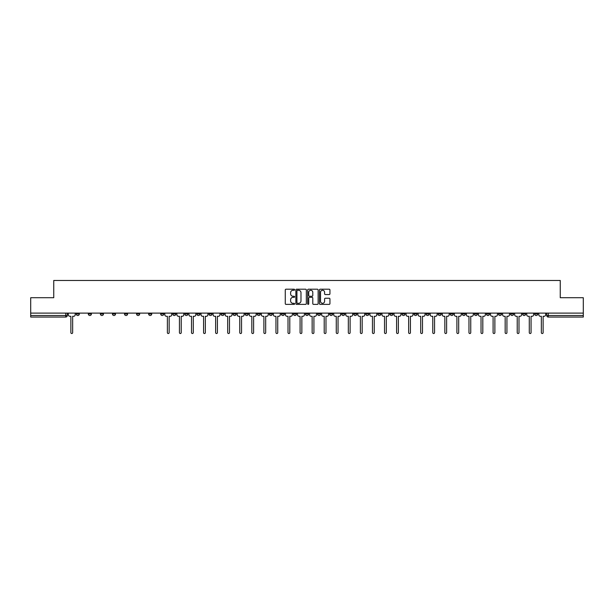 <?xml version="1.0" encoding="UTF-8"?>
<svg xmlns="http://www.w3.org/2000/svg" width="614" height="614" viewBox="0 0 614 614"><rect width="100%" height="100%" fill="white"/><g stroke="black" fill="none" stroke-linecap="round" stroke-linejoin="round"><path stroke-width="0.92" d="M294.628 289.731A0.53 0.53 0 0 0 294.098 289.202L286.032 289.202A0.76 0.76 0 0 0 285.272 289.962L285.272 303.623A0.76 0.76 0 0 0 286.032 304.383L294.098 304.383A0.53 0.53 0 0 0 294.628 303.853A0.53 0.53 0 0 0 294.098 303.324L293.055 303.324A2.425 2.425 0 0 1 290.622 300.891L290.622 299.755A2.425 2.425 0 0 1 293.055 297.322L294.098 297.322A0.53 0.53 0 0 0 294.628 296.792A0.53 0.53 0 0 0 294.098 296.263L293.055 296.263A2.425 2.425 0 0 1 290.622 293.83L290.622 292.694A2.425 2.425 0 0 1 293.055 290.261L294.098 290.261A0.53 0.53 0 0 0 294.628 289.731M474.346 313.109L474.346 313.961L477.439 313.961A1.55 1.55 0 0 1 475.888 315.504A1.55 1.55 0 0 1 474.346 313.961L474.346 313.109M401.963 313.109L401.963 313.961L405.056 313.961A1.55 1.55 0 0 1 403.505 315.504A1.55 1.55 0 0 1 401.963 313.961L401.963 313.109M389.898 313.109L389.898 313.961L392.991 313.961A1.55 1.55 0 0 1 391.448 315.504A1.55 1.55 0 0 1 389.898 313.961L389.898 313.109M317.515 313.109L317.515 313.961L320.608 313.961A1.55 1.55 0 0 1 319.065 315.504A1.55 1.55 0 0 1 317.515 313.961L317.515 313.109M305.45 313.109L305.45 313.961L308.55 313.961A1.55 1.55 0 0 1 307 315.504A1.55 1.55 0 0 1 305.45 313.961L305.45 313.109M293.392 313.109L293.392 313.961L296.485 313.961A1.55 1.55 0 0 1 294.935 315.504A1.55 1.55 0 0 1 293.392 313.961L293.392 313.109M269.262 313.109L269.262 313.961L272.355 313.961A1.55 1.55 0 0 1 270.812 315.504A1.55 1.55 0 0 1 269.262 313.961L269.262 313.109M245.139 313.961L245.139 313.109L245.139 313.961A1.55 1.55 0 0 0 246.682 315.504A1.55 1.55 0 0 1 245.139 313.961L248.233 313.961A1.55 1.55 0 0 1 246.682 315.504A1.55 1.55 0 0 0 248.233 313.961L248.233 313.109L248.233 313.961M233.074 313.961L233.074 313.109L233.074 313.961A1.55 1.55 0 0 0 234.617 315.504A1.55 1.55 0 0 1 233.074 313.961L236.167 313.961A1.55 1.55 0 0 1 234.617 315.504M221.009 313.961L221.009 313.109L221.009 313.961A1.55 1.55 0 0 0 222.552 315.504A1.55 1.55 0 0 1 221.009 313.961L224.102 313.961A1.55 1.55 0 0 1 222.552 315.504A1.55 1.55 0 0 0 224.102 313.961L224.102 313.109L224.102 313.961M208.944 313.109L208.944 313.961L212.037 313.961A1.55 1.55 0 0 1 210.495 315.504A1.55 1.55 0 0 1 208.944 313.961L208.944 313.109M196.879 313.109L196.879 313.961L199.972 313.961A1.55 1.55 0 0 1 198.429 315.504A1.55 1.55 0 0 1 196.879 313.961L196.879 313.109M184.822 313.109L184.822 313.961L187.915 313.961A1.55 1.55 0 0 1 186.364 315.504A1.55 1.55 0 0 1 184.822 313.961L184.822 313.109M172.757 313.961L172.757 313.109L172.757 313.961A1.55 1.55 0 0 0 174.299 315.504A1.55 1.55 0 0 1 172.757 313.961L175.85 313.961A1.55 1.55 0 0 1 174.299 315.504M148.626 313.961L148.626 313.109L148.626 313.961A1.55 1.55 0 0 0 150.177 315.504A1.55 1.55 0 0 1 148.626 313.961L151.719 313.961A1.55 1.55 0 0 1 150.177 315.504A1.55 1.55 0 0 0 151.719 313.961L151.719 313.109L151.719 313.961M136.561 313.961L136.561 313.109L136.561 313.961A1.55 1.55 0 0 0 138.112 315.504A1.55 1.55 0 0 1 136.561 313.961L139.654 313.961A1.55 1.55 0 0 1 138.112 315.504A1.55 1.55 0 0 0 139.654 313.961L139.654 313.109L139.654 313.961M124.504 313.961L124.504 313.109L124.504 313.961A1.55 1.55 0 0 0 126.047 315.504A1.55 1.55 0 0 1 124.504 313.961L127.597 313.961A1.55 1.55 0 0 1 126.047 315.504A1.55 1.55 0 0 0 127.597 313.961L127.597 313.109L127.597 313.961M112.439 313.961L112.439 313.109L112.439 313.961A1.55 1.55 0 0 0 113.981 315.504A1.55 1.55 0 0 1 112.439 313.961L115.532 313.961A1.55 1.55 0 0 1 113.981 315.504M100.374 313.109L100.374 313.961L103.467 313.961A1.55 1.55 0 0 1 101.924 315.504A1.55 1.55 0 0 1 100.374 313.961L100.374 313.109M88.309 313.961L88.309 313.109L88.309 313.961A1.55 1.55 0 0 0 89.859 315.504A1.55 1.55 0 0 1 88.309 313.961L91.402 313.961A1.55 1.55 0 0 1 89.859 315.504A1.55 1.55 0 0 0 91.402 313.961L91.402 313.109L91.402 313.961M329.181 294.551A0.76 0.76 0 0 0 329.941 293.791L329.941 289.962A0.76 0.76 0 0 0 329.181 289.202L320.224 289.202A0.76 0.76 0 0 0 319.464 289.962L319.464 303.623A0.76 0.76 0 0 0 320.224 304.383L329.181 304.383A0.76 0.76 0 0 0 329.941 303.623L329.941 298.995A0.76 0.76 0 0 0 329.181 298.235L325.351 298.235A0.76 0.76 0 0 0 324.591 298.995L324.591 301.29A2.034 2.034 0 0 1 322.557 303.324A2.034 2.034 0 0 1 320.531 301.29L320.531 292.295A2.034 2.034 0 0 1 322.557 290.261A2.034 2.034 0 0 1 324.591 292.295L324.591 293.791A0.76 0.76 0 0 0 325.351 294.551L329.181 294.551M30.7 313.109L30.7 297.721L53.748 297.721L53.748 280.475L560.252 280.475L560.252 297.721L583.3 297.721L583.3 313.109L30.7 313.109L30.7 315.504L67.279 315.504L67.279 313.109L67.279 315.504A1.55 1.55 0 0 1 65.729 317.054L30.7 317.054L30.7 315.504M306.332 289.962A0.76 0.76 0 0 0 305.58 289.202L296.623 289.202A0.76 0.76 0 0 0 295.864 289.962L295.864 303.623A0.76 0.76 0 0 0 296.623 304.383L305.58 304.383A0.76 0.76 0 0 0 306.332 303.623L306.332 289.962M308.42 289.202L317.377 289.202A0.76 0.76 0 0 1 318.136 289.962L318.136 303.623A0.76 0.76 0 0 1 317.377 304.383L313.547 304.383A0.76 0.76 0 0 1 312.787 303.623L312.787 298.082A0.76 0.76 0 0 0 312.027 297.322L309.487 297.322A0.76 0.76 0 0 0 308.727 298.082L308.727 303.853A0.53 0.53 0 0 1 308.197 304.383A0.53 0.53 0 0 1 307.668 303.853L307.668 289.962A0.76 0.76 0 0 1 308.42 289.202M546.721 313.109L546.721 315.504L583.3 315.504L583.3 317.054L548.271 317.054A1.55 1.55 0 0 1 546.721 315.504A1.55 1.55 0 0 0 548.271 317.054L548.271 313.109M583.3 313.109L583.3 315.504M537.749 313.961L537.749 313.109L537.749 313.961A1.55 1.55 0 0 1 536.206 315.504A1.55 1.55 0 0 1 534.656 313.961L537.749 313.961A1.55 1.55 0 0 1 536.206 315.504M534.656 313.109L534.656 313.961M525.691 313.109L525.691 313.961A1.55 1.55 0 0 1 524.141 315.504A1.55 1.55 0 0 1 522.598 313.961A1.55 1.55 0 0 0 524.141 315.504M522.598 313.109L522.598 313.961L525.691 313.961M513.626 313.109L513.626 313.961A1.55 1.55 0 0 1 512.076 315.504A1.55 1.55 0 0 1 510.533 313.961L513.626 313.961A1.55 1.55 0 0 1 512.076 315.504M510.533 313.109L510.533 313.961M501.561 313.109L501.561 313.961A1.55 1.55 0 0 1 500.019 315.504A1.55 1.55 0 0 1 498.468 313.961A1.55 1.55 0 0 0 500.019 315.504M498.468 313.109L498.468 313.961L501.561 313.961M489.496 313.109L489.496 313.961A1.55 1.55 0 0 1 487.953 315.504A1.55 1.55 0 0 1 486.403 313.961L489.496 313.961M486.403 313.109L486.403 313.961M477.439 313.109L477.439 313.961A1.55 1.55 0 0 1 475.888 315.504M465.374 313.109L465.374 313.961A1.55 1.55 0 0 1 463.823 315.504A1.55 1.55 0 0 1 462.281 313.961L465.374 313.961M462.281 313.109L462.281 313.961M453.309 313.109L453.309 313.961A1.55 1.55 0 0 1 451.758 315.504A1.55 1.55 0 0 1 450.216 313.961L453.309 313.961M450.216 313.109L450.216 313.961M441.243 313.109L441.243 313.961A1.55 1.55 0 0 1 439.701 315.504A1.55 1.55 0 0 1 438.15 313.961A1.55 1.55 0 0 0 439.701 315.504M438.15 313.109L438.15 313.961L441.243 313.961M429.178 313.109L429.178 313.961A1.55 1.55 0 0 1 427.636 315.504A1.55 1.55 0 0 1 426.085 313.961L429.178 313.961M426.085 313.109L426.085 313.961M417.121 313.109L417.121 313.961A1.55 1.55 0 0 1 415.571 315.504A1.55 1.55 0 0 1 414.028 313.961L417.121 313.961M414.028 313.109L414.028 313.961M405.056 313.109L405.056 313.961M392.991 313.109L392.991 313.961L392.991 313.109M380.926 313.109L380.926 313.961A1.55 1.55 0 0 1 379.383 315.504A1.55 1.55 0 0 1 377.833 313.961L380.926 313.961M377.833 313.109L377.833 313.961M368.861 313.109L368.861 313.961A1.55 1.55 0 0 1 367.318 315.504A1.55 1.55 0 0 1 365.767 313.961L368.861 313.961M365.767 313.109L365.767 313.961M356.803 313.109L356.803 313.961A1.55 1.55 0 0 1 355.253 315.504A1.55 1.55 0 0 1 353.71 313.961L356.803 313.961M353.71 313.109L353.71 313.961M344.738 313.109L344.738 313.961A1.55 1.55 0 0 1 343.188 315.504A1.55 1.55 0 0 1 341.645 313.961L344.738 313.961M341.645 313.109L341.645 313.961M332.673 313.109L332.673 313.961A1.55 1.55 0 0 1 331.13 315.504A1.55 1.55 0 0 1 329.58 313.961L332.673 313.961M329.58 313.109L329.58 313.961M320.608 313.109L320.608 313.961A1.55 1.55 0 0 1 319.065 315.504M308.55 313.109L308.55 313.961M296.485 313.961L296.485 313.109L296.485 313.961A1.55 1.55 0 0 1 294.935 315.504M284.42 313.109L284.42 313.961A1.55 1.55 0 0 1 282.87 315.504A1.55 1.55 0 0 1 281.327 313.961A1.55 1.55 0 0 0 282.87 315.504A1.55 1.55 0 0 0 284.42 313.961L281.327 313.961L281.327 313.109M272.355 313.961L272.355 313.109L272.355 313.961A1.55 1.55 0 0 1 270.812 315.504M260.29 313.109L260.29 313.961A1.55 1.55 0 0 1 258.747 315.504A1.55 1.55 0 0 1 257.197 313.961A1.55 1.55 0 0 0 258.747 315.504M257.197 313.109L257.197 313.961L260.29 313.961M236.167 313.109L236.167 313.961L236.167 313.109M212.037 313.961L212.037 313.109L212.037 313.961A1.55 1.55 0 0 1 210.495 315.504M199.972 313.961L199.972 313.109L199.972 313.961A1.55 1.55 0 0 1 198.429 315.504M187.915 313.961L187.915 313.109L187.915 313.961A1.55 1.55 0 0 1 186.364 315.504M175.85 313.109L175.85 313.961L175.85 313.109M163.785 313.961L163.785 313.109L163.785 313.961A1.55 1.55 0 0 1 162.242 315.504A1.55 1.55 0 0 1 160.691 313.961L163.785 313.961A1.55 1.55 0 0 1 162.242 315.504M160.691 313.109L160.691 313.961M115.532 313.109L115.532 313.961L115.532 313.109M103.467 313.961L103.467 313.109L103.467 313.961A1.55 1.55 0 0 1 101.924 315.504M79.344 313.961L79.344 313.109L79.344 313.961A1.55 1.55 0 0 1 77.794 315.504A1.55 1.55 0 0 1 76.251 313.961L79.344 313.961A1.55 1.55 0 0 1 77.794 315.504M76.251 313.109L76.251 313.961M65.729 313.109L65.729 317.054A1.55 1.55 0 0 0 67.279 315.504M297.452 290.261A0.53 0.53 0 0 0 296.923 290.798L296.923 302.786A0.53 0.53 0 0 0 297.452 303.324L298.558 303.324A2.425 2.425 0 0 0 300.983 300.891L300.983 292.694A2.425 2.425 0 0 0 298.558 290.261L297.452 290.261M312.787 292.333A2.034 2.034 0 0 0 310.761 290.299A2.034 2.034 0 0 0 308.727 292.333L308.727 295.503A0.76 0.76 0 0 0 309.487 296.263L312.027 296.263A0.76 0.76 0 0 0 312.787 295.503L312.787 292.333M68.323 313.109L68.323 314.736A1.55 1.55 0 0 0 69.866 316.279L70.871 316.279L70.871 332.634A0.89 0.89 0 0 0 71.761 333.525A0.89 0.89 0 0 0 72.652 332.634L72.652 316.279L73.657 316.279A1.55 1.55 0 0 0 75.2 314.736L75.2 313.109M164.828 313.109L164.828 314.736A1.55 1.55 0 0 0 166.379 316.279L167.384 316.279L167.384 332.634A0.89 0.89 0 0 0 168.267 333.525A0.89 0.89 0 0 0 169.157 332.634L169.157 316.279L170.162 316.279A1.55 1.55 0 0 0 171.713 314.736L171.713 313.109M176.893 313.109L176.893 314.736A1.55 1.55 0 0 0 178.436 316.279L179.441 316.279L179.441 332.634A0.89 0.89 0 0 0 180.332 333.525A0.89 0.89 0 0 0 181.222 332.634L181.222 316.279L182.228 316.279A1.55 1.55 0 0 0 183.778 314.736L183.778 313.109M188.958 313.109L188.958 314.736A1.55 1.55 0 0 0 190.501 316.279L191.507 316.279L191.507 332.634A0.89 0.89 0 0 0 192.397 333.525A0.89 0.89 0 0 0 193.287 332.634L193.287 316.279L194.293 316.279A1.55 1.55 0 0 0 195.835 314.736L195.835 313.109M201.016 313.109L201.016 314.736A1.55 1.55 0 0 0 202.566 316.279L203.572 316.279L203.572 332.634A0.89 0.89 0 0 0 204.462 333.525A0.89 0.89 0 0 0 205.352 332.634L205.352 316.279L206.358 316.279A1.55 1.55 0 0 0 207.9 314.736L207.9 313.109M213.081 313.109L213.081 314.736A1.55 1.55 0 0 0 214.631 316.279L215.637 316.279L215.637 332.634A0.89 0.89 0 0 0 216.527 333.525A0.89 0.89 0 0 0 217.41 332.634L217.41 316.279L218.415 316.279A1.55 1.55 0 0 0 219.966 314.736L219.966 313.109M225.146 313.109L225.146 314.736A1.55 1.55 0 0 0 226.696 316.279L227.702 316.279L227.702 332.634A0.89 0.89 0 0 0 228.585 333.525A0.89 0.89 0 0 0 229.475 332.634L229.475 316.279L230.48 316.279A1.55 1.55 0 0 0 232.031 314.736L232.031 313.109M237.211 313.109L237.211 314.736A1.55 1.55 0 0 0 238.754 316.279L239.759 316.279L239.759 332.634A0.89 0.89 0 0 0 240.65 333.525A0.89 0.89 0 0 0 241.54 332.634L241.54 316.279L242.545 316.279A1.55 1.55 0 0 0 244.096 314.736L244.096 313.109M249.276 313.109L249.276 314.736A1.55 1.55 0 0 0 250.819 316.279L251.824 316.279L251.824 332.634A0.89 0.89 0 0 0 252.715 333.525A0.89 0.89 0 0 0 253.605 332.634L253.605 316.279L254.61 316.279A1.55 1.55 0 0 0 256.153 314.736L256.153 313.109M261.334 313.109L261.334 314.736A1.55 1.55 0 0 0 262.884 316.279L263.89 316.279L263.89 332.634A0.89 0.89 0 0 0 264.78 333.525A0.89 0.89 0 0 0 265.67 332.634L265.67 316.279L266.676 316.279A1.55 1.55 0 0 0 268.218 314.736L268.218 313.109M273.399 313.109L273.399 314.736A1.55 1.55 0 0 0 274.949 316.279L275.955 316.279L275.955 332.634A0.89 0.89 0 0 0 276.845 333.525A0.89 0.89 0 0 0 277.728 332.634L277.728 316.279L278.733 316.279A1.55 1.55 0 0 0 280.283 314.736L280.283 313.109M285.464 313.109L285.464 314.736A1.55 1.55 0 0 0 287.007 316.279L288.012 316.279L288.012 332.634A0.89 0.89 0 0 0 288.902 333.525A0.89 0.89 0 0 0 289.793 332.634L289.793 316.279L290.798 316.279A1.55 1.55 0 0 0 292.348 314.736L292.348 313.109M297.529 313.109L297.529 314.736A1.55 1.55 0 0 0 299.072 316.279L300.077 316.279L300.077 332.634A0.89 0.89 0 0 0 300.967 333.525A0.89 0.89 0 0 0 301.858 332.634L301.858 316.279L302.863 316.279A1.55 1.55 0 0 0 304.406 314.736L304.406 313.109M309.594 313.109L309.594 314.736A1.55 1.55 0 0 0 311.137 316.279L312.142 316.279L312.142 332.634A0.89 0.89 0 0 0 313.033 333.525A0.89 0.89 0 0 0 313.923 332.634L313.923 316.279L314.928 316.279A1.55 1.55 0 0 0 316.471 314.736L316.471 313.109M321.652 313.109L321.652 314.736A1.55 1.55 0 0 0 323.202 316.279L324.207 316.279L324.207 332.634A0.89 0.89 0 0 0 325.098 333.525A0.89 0.89 0 0 0 325.988 332.634L325.988 316.279L326.993 316.279A1.55 1.55 0 0 0 328.536 314.736L328.536 313.109M333.717 313.109L333.717 314.736A1.55 1.55 0 0 0 335.267 316.279L336.272 316.279L336.272 332.634A0.89 0.89 0 0 0 337.155 333.525A0.89 0.89 0 0 0 338.045 332.634L338.045 316.279L339.051 316.279A1.55 1.55 0 0 0 340.601 314.736L340.601 313.109M345.782 313.109L345.782 314.736A1.55 1.55 0 0 0 347.324 316.279L348.33 316.279L348.33 332.634A0.89 0.89 0 0 0 349.22 333.525A0.89 0.89 0 0 0 350.11 332.634L350.11 316.279L351.116 316.279A1.55 1.55 0 0 0 352.666 314.736L352.666 313.109M357.847 313.109L357.847 314.736A1.55 1.55 0 0 0 359.39 316.279L360.395 316.279L360.395 332.634A0.89 0.89 0 0 0 361.285 333.525A0.89 0.89 0 0 0 362.176 332.634L362.176 316.279L363.181 316.279A1.55 1.55 0 0 0 364.724 314.736L364.724 313.109M369.904 313.109L369.904 314.736A1.55 1.55 0 0 0 371.455 316.279L372.46 316.279L372.46 332.634A0.89 0.89 0 0 0 373.35 333.525A0.89 0.89 0 0 0 374.241 332.634L374.241 316.279L375.246 316.279A1.55 1.55 0 0 0 376.789 314.736L376.789 313.109M381.969 313.109L381.969 314.736A1.55 1.55 0 0 0 383.52 316.279L384.525 316.279L384.525 332.634A0.89 0.89 0 0 0 385.415 333.525A0.89 0.89 0 0 0 386.298 332.634L386.298 316.279L387.304 316.279A1.55 1.55 0 0 0 388.854 314.736L388.854 313.109M394.034 313.109L394.034 314.736A1.55 1.55 0 0 0 395.585 316.279L396.59 316.279L396.59 332.634A0.89 0.89 0 0 0 397.473 333.525A0.89 0.89 0 0 0 398.363 332.634L398.363 316.279L399.369 316.279A1.55 1.55 0 0 0 400.919 314.736L400.919 313.109M406.1 313.109L406.1 314.736A1.55 1.55 0 0 0 407.642 316.279L408.648 316.279L408.648 332.634A0.89 0.89 0 0 0 409.538 333.525A0.89 0.89 0 0 0 410.428 332.634L410.428 316.279L411.434 316.279A1.55 1.55 0 0 0 412.984 314.736L412.984 313.109M418.165 313.109L418.165 314.736A1.55 1.55 0 0 0 419.707 316.279L420.713 316.279L420.713 332.634A0.89 0.89 0 0 0 421.603 333.525A0.89 0.89 0 0 0 422.493 332.634L422.493 316.279L423.499 316.279A1.55 1.55 0 0 0 425.041 314.736L425.041 313.109M430.222 313.109L430.222 314.736A1.55 1.55 0 0 0 431.772 316.279L432.778 316.279L432.778 332.634A0.89 0.89 0 0 0 433.668 333.525A0.89 0.89 0 0 0 434.559 332.634L434.559 316.279L435.564 316.279A1.55 1.55 0 0 0 437.107 314.736L437.107 313.109M442.287 313.109L442.287 314.736A1.55 1.55 0 0 0 443.838 316.279L444.843 316.279L444.843 332.634A0.89 0.89 0 0 0 445.733 333.525A0.89 0.89 0 0 0 446.616 332.634L446.616 316.279L447.621 316.279A1.55 1.55 0 0 0 449.172 314.736L449.172 313.109M454.352 313.109L454.352 314.736A1.55 1.55 0 0 0 455.903 316.279L456.9 316.279L456.9 332.634A0.89 0.89 0 0 0 457.791 333.525A0.89 0.89 0 0 0 458.681 332.634L458.681 316.279L459.686 316.279A1.55 1.55 0 0 0 461.237 314.736L461.237 313.109M466.417 313.109L466.417 314.736A1.55 1.55 0 0 0 467.96 316.279L468.966 316.279L468.966 332.634A0.89 0.89 0 0 0 469.856 333.525A0.89 0.89 0 0 0 470.746 332.634L470.746 316.279L471.752 316.279A1.55 1.55 0 0 0 473.302 314.736L473.302 313.109M478.483 313.109L478.483 314.736A1.55 1.55 0 0 0 480.025 316.279L481.031 316.279L481.031 332.634A0.89 0.89 0 0 0 481.921 333.525A0.89 0.89 0 0 0 482.811 332.634L482.811 316.279L483.817 316.279A1.55 1.55 0 0 0 485.359 314.736L485.359 313.109M490.54 313.109L490.54 314.736A1.55 1.55 0 0 0 492.09 316.279L493.096 316.279L493.096 332.634A0.89 0.89 0 0 0 493.986 333.525A0.89 0.89 0 0 0 494.876 332.634L494.876 316.279L495.882 316.279A1.55 1.55 0 0 0 497.424 314.736L497.424 313.109M502.605 313.109L502.605 314.736A1.55 1.55 0 0 0 504.155 316.279L505.161 316.279L505.161 332.634A0.89 0.89 0 0 0 506.051 333.525A0.89 0.89 0 0 0 506.934 332.634L506.934 316.279L507.939 316.279A1.55 1.55 0 0 0 509.49 314.736L509.49 313.109M514.67 313.109L514.67 314.736A1.55 1.55 0 0 0 516.213 316.279L517.218 316.279L517.218 332.634A0.89 0.89 0 0 0 518.109 333.525A0.89 0.89 0 0 0 518.999 332.634L518.999 316.279L520.004 316.279A1.55 1.55 0 0 0 521.555 314.736L521.555 313.109M526.735 313.109L526.735 314.736A1.55 1.55 0 0 0 528.278 316.279L529.283 316.279L529.283 332.634A0.89 0.89 0 0 0 530.174 333.525A0.89 0.89 0 0 0 531.064 332.634L531.064 316.279L532.069 316.279A1.55 1.55 0 0 0 533.612 314.736L533.612 313.109M538.8 313.109L538.8 314.736A1.55 1.55 0 0 0 540.343 316.279L541.348 316.279L541.348 332.634A0.89 0.89 0 0 0 542.239 333.525A0.89 0.89 0 0 0 543.129 332.634L543.129 316.279L544.134 316.279A1.55 1.55 0 0 0 545.677 314.736L545.677 313.109"/></g></svg>
